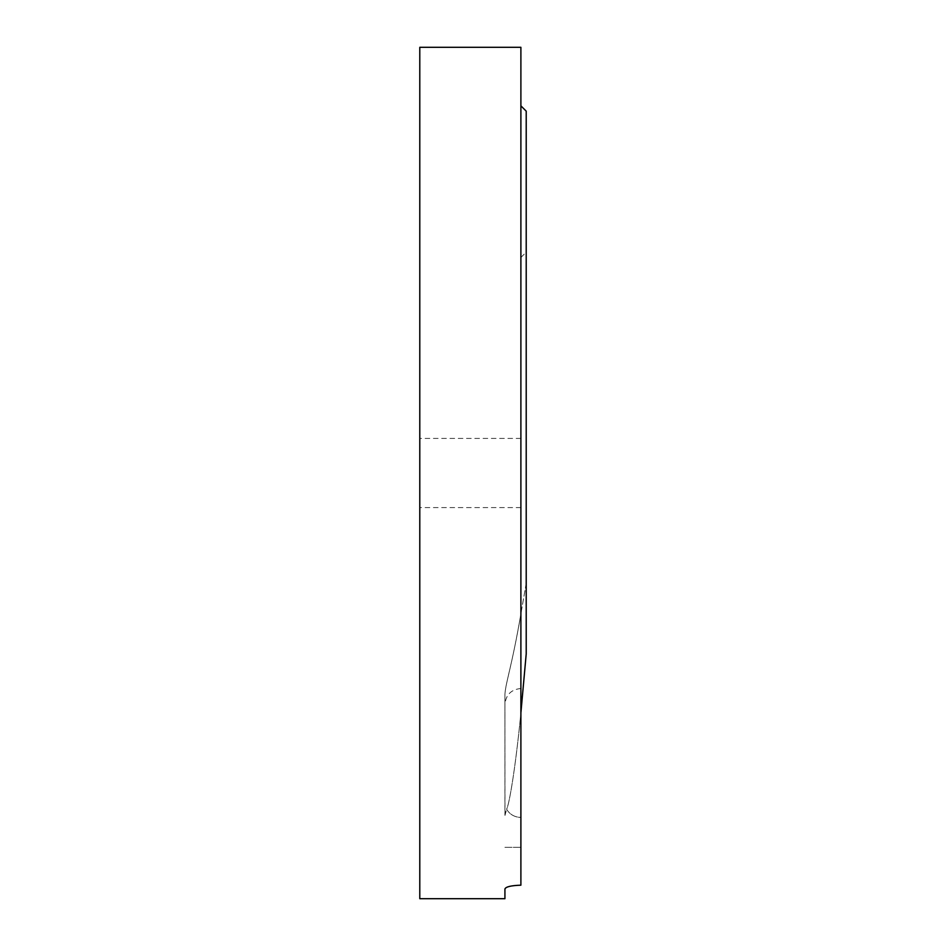 <?xml version="1.0" encoding="UTF-8"?>
<svg xmlns="http://www.w3.org/2000/svg" width="946" height="946" viewBox="0 0 946 946"><rect width="100%" height="100%" fill="white"/><g stroke="black" fill="none" stroke-linecap="round" stroke-linejoin="round"><path stroke-width="0.71" stroke-dasharray="4.73 3.55" d="M520.891 47.3L520.891 885.184C511.124 885.515 505.803 886.78 504.928 888.98L504.928 898.7M504.975 815.417L504.928 694.541L504.928 814.553L506.618 809.137L504.975 815.417M520.891 817.391L520.891 712.858L520.891 817.391A15.964 14.97 0 0 1 506.618 809.137C509.315 804.62 515.795 765.61 520.891 712.858C515.653 766.579 509.374 804.242 506.618 809.137A15.964 14.97 0 0 0 520.891 817.391M504.928 694.541C505.471 683.083 511.632 667.793 520.891 613.788L520.891 688.511L520.891 613.788C512.413 664.033 505.531 682.929 504.928 694.541L504.928 704.474L504.928 694.541M526.213 583.422L520.891 613.788L526.213 583.422L526.213 252.168L526.213 653.923L526.213 111.155M520.891 712.858L520.891 105.834L520.891 712.858M526.213 583.41L526.213 653.923L520.891 712.835M520.891 613.788L520.891 257.489L520.891 613.788M419.788 47.3L419.788 898.7M419.788 473L419.788 507.588L419.788 473M520.891 473L520.891 438.412L520.891 473M504.928 847.344L520.891 847.344L504.928 847.344M520.891 688.511C511.195 689.457 505.874 694.778 504.928 704.474M520.891 257.489L526.213 252.168M520.891 438.412L419.788 438.412M520.891 507.588L419.788 507.588"/><path stroke-width="1.42" d="M520.891 885.184C511.124 885.515 505.803 886.78 504.928 888.98L504.928 898.7L419.788 898.7L419.788 47.3L520.891 47.3L520.891 885.184M520.891 105.834L526.213 111.155L526.213 653.923L520.891 712.858"/></g></svg>
